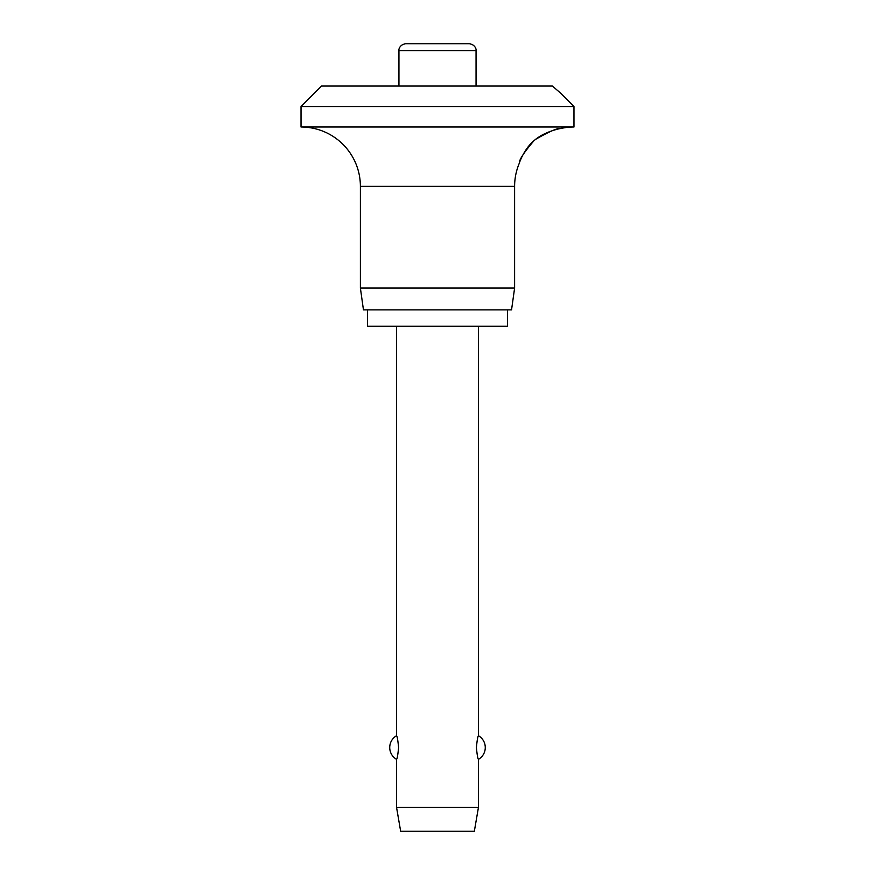 <?xml version="1.0" encoding="UTF-8"?>
<svg xmlns="http://www.w3.org/2000/svg" width="875" height="875" viewBox="0 0 875 875"><rect width="100%" height="100%" fill="white"/><g stroke="black" fill="none" stroke-linecap="round" stroke-linejoin="round"><path stroke-width="1.31" d="M560.339 92.881L573.978 106.531L301.022 106.531L321.486 86.056L552.377 86.056L560.339 92.881M560.339 128.592C560.656 128.297 542.992 131.972 533.673 141.05C523.742 152.753 518.984 160.081 519.389 163.045C518.864 164.03 524.377 147.35 535.97 139.147C549.719 131.348 557.834 127.827 560.339 128.592A59.369 59.369 0 0 1 573.978 127.006L573.978 106.531M301.022 106.531L301.022 127.006A59.369 59.369 0 0 1 360.391 186.375L360.391 288.05L363.453 309.892L511.547 309.892L514.609 288.05L514.609 186.375A59.369 59.369 0 0 1 519.389 163.045M367.555 309.892L367.555 326.266L507.445 326.266L507.445 309.892M398.945 86.056L398.945 50.575C398.606 50.072 399.263 44.614 405.77 43.75L469.23 43.75C475.737 44.614 476.394 50.072 476.055 50.575L476.055 86.056M396.55 326.266L396.55 735.711C397.195 736.214 397.873 740.163 398.606 747.534C397.873 754.906 397.195 758.844 396.55 759.347L396.55 807.362L400.652 831.25L474.348 831.25L478.45 807.362L478.45 759.347C477.805 758.844 477.127 754.906 476.394 747.534C477.127 740.163 477.805 736.214 478.45 735.711L478.45 326.266M396.55 807.362L478.45 807.362M360.391 288.05L514.609 288.05M301.022 127.006L573.978 127.006M398.945 50.575L476.055 50.575M360.391 186.375L514.609 186.375M478.45 759.347A13.65 13.65 0 0 0 478.45 735.711M396.55 735.711A13.65 13.65 0 0 0 396.55 759.347"/></g></svg>
